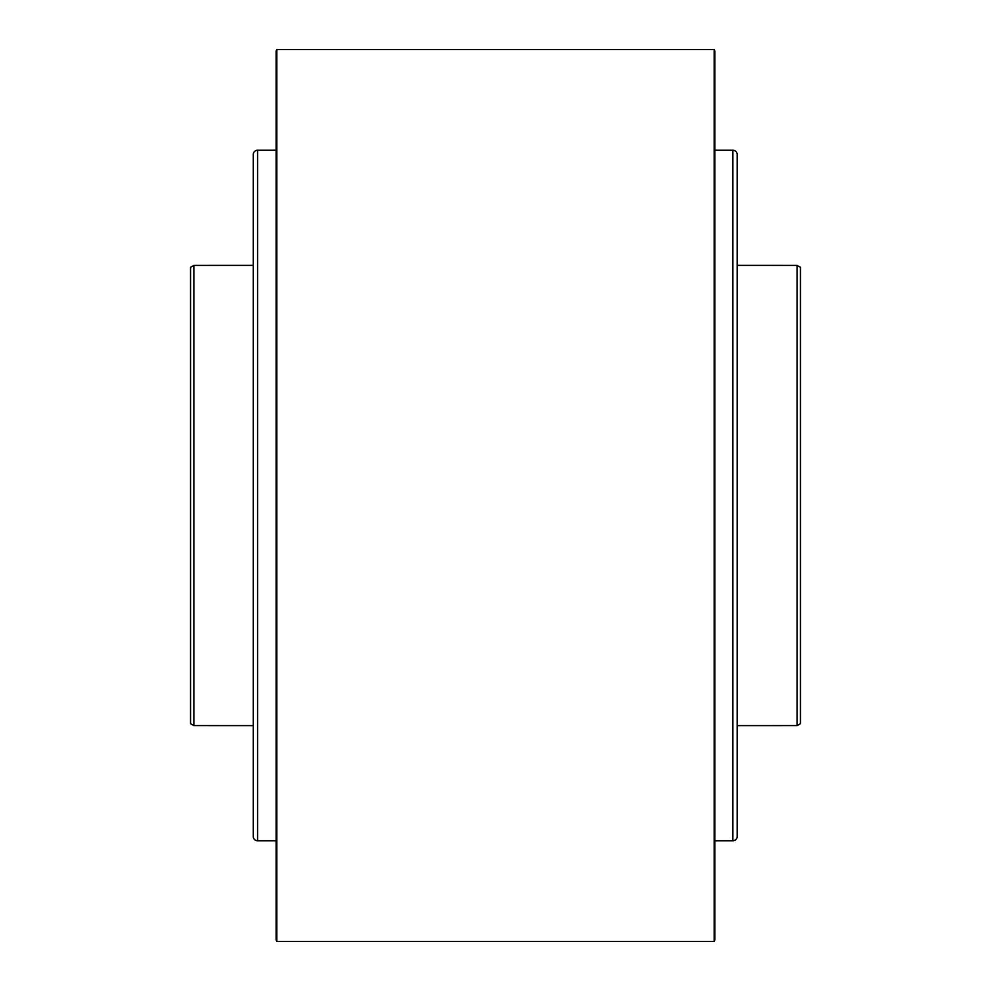 <?xml version="1.0" encoding="UTF-8"?>
<svg xmlns="http://www.w3.org/2000/svg" width="991" height="991" viewBox="0 0 991 991"><rect width="100%" height="100%" fill="white"/><g stroke="black" fill="none" stroke-linecap="round" stroke-linejoin="round"><path stroke-width="1.49" d="M190.532 267.322L190.532 723.678L193.852 725.598L193.852 265.402L190.532 267.322M190.532 311.868L190.532 287.923M190.532 684.818L190.532 495.5M253.262 725.635L193.852 725.598M253.262 265.365L193.852 265.402M800.468 287.923L800.468 723.678L797.148 725.598L737.168 725.635M797.148 725.598L797.148 265.402L737.168 265.365M797.148 265.402L800.468 267.322L800.468 684.818M714.883 840.752L732.845 840.752A4.311 4.311 0 0 0 737.168 836.441L737.168 154.559A4.311 4.311 0 0 0 732.845 150.248L714.883 150.248M276.117 150.248L257.573 150.248A4.311 4.311 0 0 0 253.262 154.559L253.262 836.441A4.311 4.311 0 0 0 257.573 840.752L276.117 840.752M276.836 49.55L276.836 941.45L714.164 941.45L714.164 49.55L276.836 49.55M714.164 940.013L714.883 940.013L714.883 50.987L714.164 50.987M276.836 50.987L276.117 50.987L276.117 940.013L276.836 940.013M732.845 840.752L732.845 150.248M257.573 150.248L257.573 840.752"/></g></svg>
